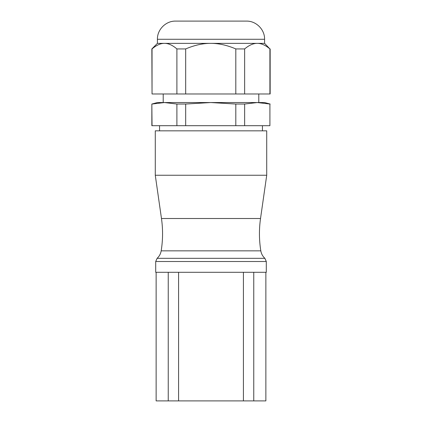 <?xml version="1.0" encoding="UTF-8"?>
<svg xmlns="http://www.w3.org/2000/svg" width="422" height="422" viewBox="0 0 422 422"><rect width="100%" height="100%" fill="white"/><g stroke="black" fill="none" stroke-linecap="round" stroke-linejoin="round"><path stroke-width="0.63" d="M253.759 272.301L253.759 400.9L253.759 272.301L266.298 272.301L266.298 261.513L264.884 258.333L157.116 258.333L155.702 261.513L155.702 272.301L253.759 272.301M265.871 272.301L265.871 400.9L156.129 400.9L156.129 272.301M211 175.251L155.275 175.251L155.275 130.841L266.725 130.841L266.725 175.251L211 175.251M152.041 104.039L164.469 102.546L176.897 104.039L185.68 104.039L210.747 102.546L235.808 104.039L244.639 104.039L257.278 102.546L269.911 104.039L269.911 125.693L151.846 125.693L151.846 104.039L152.041 125.693M269.911 125.693L269.911 104.039M244.639 104.039L244.639 125.693M210.773 102.546L264.583 102.546L270.154 104.039M235.808 104.039L235.808 125.693M185.68 104.039L185.68 125.693M176.897 104.039L176.897 125.693M210.747 102.546L157.417 102.546L151.846 104.039M270.154 48.926L270.154 93.974L244.639 93.974L244.639 48.926C249.091 45.175 253.305 43.313 257.278 43.355C261.25 43.313 265.464 45.175 269.911 48.926L264.583 43.355L264.583 39.278C264.837 29.566 256.122 20.852 246.406 21.1L238.863 21.1M152.041 93.974L235.808 93.974L235.808 48.926C227.062 45.191 218.707 43.334 210.747 43.355L157.417 43.355L151.846 48.926L152.041 93.974L152.041 48.926C156.414 45.175 160.56 43.313 164.469 43.355C168.378 43.313 172.519 45.175 176.897 48.926L185.68 48.926C194.452 45.186 202.808 43.329 210.747 43.355L264.583 43.355M235.808 93.974L244.639 93.974M269.911 93.974L269.911 48.926M235.808 48.926L244.639 48.926M185.68 93.974L185.68 48.926M176.897 93.974L176.897 48.926M183.137 21.1L246.406 21.1M210.831 21.1L175.594 21.1C165.878 20.852 157.163 29.566 157.417 39.278L264.583 39.278M168.241 400.9L168.241 272.301M178.58 400.9L178.58 272.301M243.42 400.9L243.42 272.301M266.298 261.513L155.702 261.513M161.473 218.512L260.527 218.512C258.987 229.304 259.082 240.086 260.817 250.847L161.183 250.847C162.918 240.086 163.013 229.304 161.473 218.512L155.275 175.251M157.116 258.333C159.321 256.302 160.677 253.807 161.183 250.847M260.817 250.847C261.323 253.807 262.679 256.302 264.884 258.333M260.527 218.512L266.725 175.251M262.442 125.693L262.442 130.841M163.203 102.546L163.203 93.974M157.417 43.355L157.417 39.278M258.797 102.546L258.797 93.974M159.558 125.693L159.558 130.841"/></g></svg>
